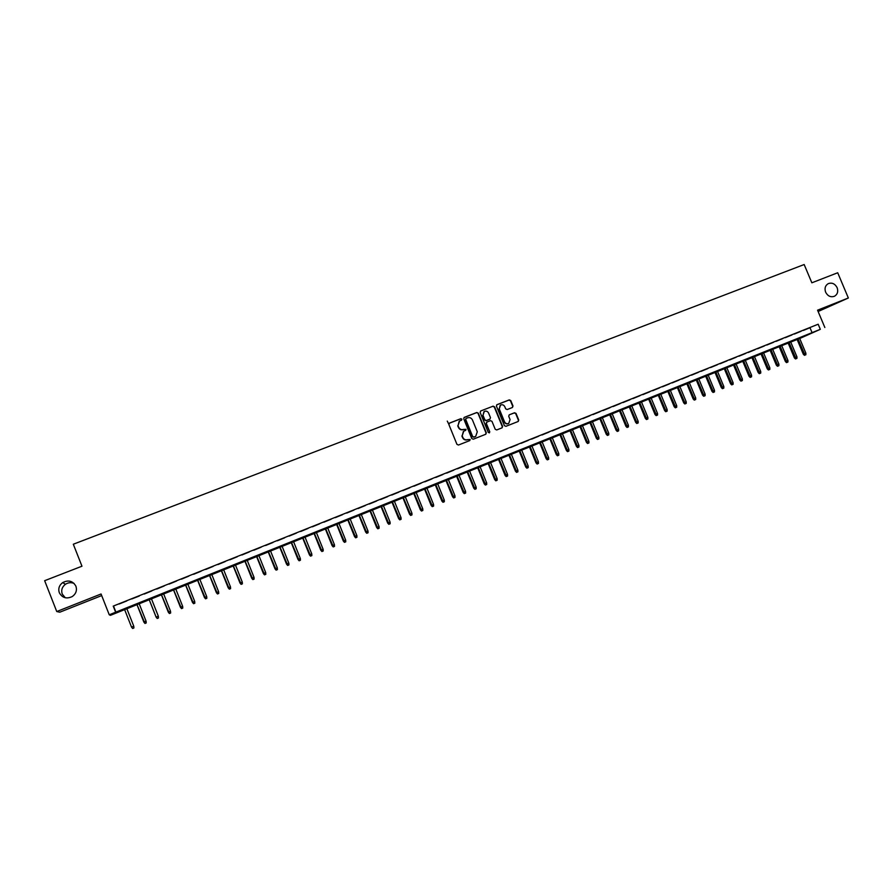 <?xml version="1.0" encoding="UTF-8"?>
<svg xmlns="http://www.w3.org/2000/svg" width="893" height="893" viewBox="0 0 893 893"><rect width="100%" height="100%" fill="white"/><g stroke="black" fill="none" stroke-linecap="round" stroke-linejoin="round"><path stroke-width="1.34" d="M461.882 419.174L460.821 418.694L449.525 423.081L448.9 424.588L456.948 444.357L458.466 445.038L469.751 440.584L470.176 439.523L467.664 439.624C465.521 440.227 463.913 439.501 462.842 437.458L462.172 435.806L463.768 431.14L465.677 430.359L466.023 429.343L463.512 429.444C461.368 430.035 459.761 429.31 458.689 427.267L458.02 425.615L459.571 420.983L461.536 420.179L461.882 419.174M461.447 420.223L461.603 419.353L460.542 418.884L449.168 423.293M469.696 440.606L469.885 439.691L467.664 439.624M465.566 430.415L465.744 429.522L463.512 429.444M825.634 292.19C827.778 296.163 830.724 297.514 834.486 296.253C837.522 294.389 838.404 291.531 837.132 287.68C834.966 283.695 832.008 282.344 828.235 283.65C825.232 285.526 824.362 288.372 825.634 292.19M59.306 592.729C62.264 597.942 66.595 599.203 72.3 596.535C76.005 593.823 77.211 590.385 75.927 586.221C72.869 580.908 68.448 579.702 62.677 582.593C59.161 585.317 58.045 588.688 59.306 592.729M74.074 583.419C71.116 582.225 68.248 582.504 65.468 584.256C62.086 586.88 61.003 590.15 62.231 594.046L65.278 597.763M512.403 407.498L513.006 406.014L510.763 400.555L509.289 399.885L496.899 404.696L496.43 406.125L504.411 425.66L505.896 426.329L518.23 421.463L518.733 420.011L516.031 413.414L514.558 412.745L509.211 414.843L508.72 416.283L510.07 419.554L508.731 423.438C506.9 424.119 505.483 423.55 504.5 421.742L499.243 408.894L500.526 405.065C502.379 404.339 503.808 404.897 504.813 406.728L505.695 408.871L507.168 409.541L512.403 407.498L512.682 406.215L510.45 400.756L508.965 400.086L496.687 404.853M820.321 329.327L800.608 338.112L110.431 615.333L109.247 614.786L820.321 329.327L818.178 324.226L113.232 606.113L115.643 612.218M109.247 614.786L101.065 593.99L56.75 611.538L44.65 580.696L81.966 566.207L73.315 544.228L804.169 264.529L811.849 282.802L837.712 272.756L848.35 297.994L817.564 310.184L824.853 327.508M478.302 413.169L476.806 412.488L464.349 417.321L463.735 418.828L471.761 438.519L473.268 439.2L485.803 434.244L486.317 432.781L478.302 413.169L476.516 412.678L464.003 417.544M480.747 410.959L493.115 406.159L494.599 406.84L502.592 426.374L502.089 427.825L496.72 429.946L495.224 429.276L491.976 421.34L490.491 420.659L486.975 422.032L486.372 423.528L489.755 431.81L489.397 432.826L488.281 432.391L480.144 412.454L480.624 411.014L493.115 406.159M818.122 311.512L848.35 297.994M56.75 611.538L59.764 612.207L101.69 595.586M126.717 600.967L119.137 604.003L126.717 600.967M139.275 595.944L131.751 598.957L139.286 596.033M151.777 590.943L144.286 594.035L151.777 590.943M164.2 585.975L156.721 589.056L164.2 585.975M176.557 581.042L169.09 584.111L176.557 581.042M188.847 576.119L181.391 579.189L188.847 576.119M201.07 571.23L193.625 574.299L201.07 571.23M213.215 566.374L205.792 569.433L213.215 566.374M225.304 561.541L217.892 564.588L225.304 561.541M237.326 556.73L229.914 559.777L237.326 556.73M249.281 551.952L241.88 555L249.281 551.952M261.169 547.197L253.791 550.233L261.169 547.197M272.99 542.475L265.623 545.5L272.99 542.475M284.755 537.765L277.399 540.79L284.755 537.765M296.443 533.088L289.098 536.113L296.443 533.088M308.074 528.433L300.751 531.458L308.074 528.433M319.649 523.811L312.327 526.825L319.649 523.811M331.158 519.213L323.846 522.215L331.158 519.213M342.599 514.636L335.31 517.627L342.599 514.636M353.985 510.082L346.707 513.073L353.985 510.082M365.315 505.55L358.048 508.541L365.315 505.55M376.578 501.04L369.322 504.032L376.578 501.04M387.785 496.564L380.541 499.544L387.785 496.564M398.925 492.099L391.692 495.079L398.925 492.099M410.021 487.667L402.799 490.637L410.021 487.667M421.049 483.258L413.839 486.227L421.049 483.258M432.022 478.871L424.822 481.829L432.022 478.871M442.928 474.507L435.739 477.465L442.928 474.507M453.789 470.164L446.612 473.111L453.789 470.164M464.594 465.845L457.428 468.792L464.594 465.845M475.333 461.547L468.178 464.494L475.333 461.547M486.026 457.272L478.882 460.208L486.026 457.272M496.653 453.019L489.52 455.955L496.653 453.019M507.235 448.788L500.113 451.713L507.235 448.788M517.761 444.58L510.651 447.505L517.761 444.58M528.232 440.394L521.132 443.308L528.232 440.394M538.646 436.231L531.558 439.144L538.646 436.231M549.016 432.089L541.939 434.991L549.016 432.089M559.319 427.959L552.265 430.861L559.319 427.959M569.578 423.862L562.534 426.754L569.578 423.862M579.791 419.777L572.748 422.668L579.791 419.777M589.949 415.714L582.917 418.605L589.949 415.714M600.051 411.673L593.03 414.553L600.051 411.673M610.109 407.654L603.099 410.534L610.109 407.654M620.11 403.647L613.111 406.527L620.11 403.647M630.056 399.673L623.08 402.542L630.056 399.673M639.968 395.711L632.992 398.568L639.968 395.711M649.825 391.77L642.86 394.628L649.825 391.77M659.626 387.841L652.683 390.699L659.626 387.841M669.382 383.945L662.45 386.792L669.382 383.945M679.093 380.061L672.172 382.907L679.093 380.061M688.76 376.199L681.839 379.034L688.76 376.199M698.371 372.348L691.472 375.183L698.371 372.348M707.937 368.53L701.05 371.354L707.937 368.53M717.459 364.724L710.582 367.548L717.459 364.724M726.935 360.928L720.059 363.752L726.935 360.928M736.357 357.155L729.503 359.979L736.357 357.155M745.744 353.405L738.891 356.218L745.744 353.405M755.076 349.676L748.245 352.478L755.076 349.676M764.375 345.959L757.543 348.761L764.375 345.959M773.617 342.253L766.808 345.055L773.617 342.253M782.826 338.581L776.017 341.372L782.826 338.581M791.979 334.92L785.193 337.71L791.979 334.92M801.099 331.27L794.312 334.06L801.099 331.27M113.232 606.113L818.178 324.226M803.399 330.421L810.163 327.642L803.399 330.421M113.668 606.459L116.034 612.475M810.074 327.91L812.195 332.955M459.181 421.239L458.02 425.615M463.233 429.622C461.089 430.214 459.482 429.488 458.41 427.446L457.741 425.805M463.422 431.352L462.172 435.806M467.374 439.791C465.242 440.394 463.634 439.669 462.563 437.626L461.893 435.985M485.692 434.299L486.015 432.96L478.012 413.359M466.135 418.404L465.711 419.453L472.754 436.733L473.803 437.202L475.668 436.454L477.286 431.777L472.475 419.989C471.415 417.946 469.807 417.221 467.675 417.812L466.135 418.404M465.856 418.594L465.711 419.453M475.043 436.777L472.464 436.9L465.42 419.643M501.955 427.881L502.268 426.553L494.298 407.041L492.802 406.36M486.663 422.222L486.071 423.717L489.755 431.81M489.264 432.882L489.453 431.989M488.616 413.102C487.6 411.26 486.16 410.702 484.296 411.439L483.001 415.29L484.866 419.833L486.35 420.503L489.978 419.085L490.469 417.634L488.616 413.102M483.961 411.64L483.001 415.29M489.565 419.319L486.049 420.692L484.564 420.011L482.711 415.468M500.203 405.266L499.243 408.894M508.619 423.505L508.418 423.617C506.577 424.298 505.17 423.728 504.188 421.931L498.941 409.094M518.096 421.518L518.409 420.201L515.707 413.604L514.234 412.934L509.323 414.798M133.783 626.227L126.739 608.379L133.783 626.227L133.883 627.969L132.655 628.471L133.894 627.969L133.783 626.227L131.539 627.12L124.495 609.272M132.644 628.471L131.539 627.12M144.979 623.459L146.206 622.957L144.979 623.459L143.873 622.108L146.084 621.204L139.062 603.422M144.979 623.448L136.852 604.315L143.873 622.12M146.206 622.957L146.084 621.204M156.119 617.152L149.109 599.393L156.141 617.13L157.235 618.469L158.441 617.978L157.224 618.481L156.119 617.152L158.34 616.226L151.33 598.5M158.441 617.978L158.34 616.226M169.402 613.524L170.641 613.011L169.402 613.524L168.308 612.196L170.53 611.281L163.531 593.599M169.424 613.513L161.343 594.481M168.308 612.196L161.298 594.492M170.53 611.281L170.641 613.011M181.525 608.602L182.764 608.088L181.525 608.602L180.419 607.273L182.663 606.358L175.675 588.721M181.558 608.58L173.488 589.603M180.419 607.273L173.421 589.626M182.663 606.358L182.764 608.088M193.569 603.701L194.819 603.188L193.569 603.701L192.464 602.384L194.719 601.458L187.742 583.877M193.614 603.679L185.577 584.748M192.464 602.384L185.487 584.781M194.719 601.458L194.819 603.188M205.557 598.823L206.808 598.31L205.557 598.823L204.452 597.517L206.707 596.591L199.742 579.055M205.613 598.801L197.587 579.925M204.452 597.517L197.487 579.97M206.707 596.591L206.808 598.31M217.479 593.979L218.729 593.465L217.479 593.979L216.374 592.673L218.629 591.746L211.686 574.266M217.546 593.945L209.542 575.125M216.374 592.673L209.408 575.17M218.629 591.746L218.729 593.465M229.334 589.157L230.595 588.643L229.334 589.157L228.228 587.862L230.494 586.924L223.551 569.5M229.412 589.123L221.419 570.348M228.228 587.862L221.274 570.415M230.494 586.924L230.595 588.643M241.121 584.368L242.383 583.843L241.121 584.368L240.016 583.073L242.293 582.136L235.361 564.756M241.21 584.323L233.24 565.604M240.016 583.073L233.084 565.671M242.293 582.136L242.383 583.843M252.853 579.602L254.114 579.077L252.853 579.602L251.748 578.307L254.025 577.369L247.115 560.034M252.942 579.557L245.006 560.882M251.748 578.307L244.816 560.96M254.025 577.369L254.114 579.077M264.518 574.858L265.79 574.333L264.518 574.858L263.402 573.574L265.701 572.625L258.791 555.346M264.618 574.802L256.693 556.183M263.402 573.574L256.492 556.272M265.701 572.625L265.79 574.333M276.116 570.136L277.388 569.611L276.116 570.136L275.011 568.852L277.31 567.903L270.423 550.68M276.238 570.08L268.335 551.517M275.011 568.852L268.112 551.606M277.31 567.903L277.388 569.611M287.658 565.448L288.941 564.923L287.658 565.448L286.553 564.164L288.852 563.215L281.976 546.036M287.792 565.392L279.9 546.873M286.553 564.164L279.665 546.962M288.852 563.215L288.941 564.923M299.133 560.782L300.416 560.246L299.133 560.782L298.028 559.509L300.338 558.549L293.473 541.415M299.278 560.715L291.408 542.252M298.028 559.509L291.151 542.352M300.338 558.549L300.416 560.246M310.552 556.138L311.847 555.602L310.552 556.138L309.447 554.866L311.769 553.917L304.915 536.827M310.708 556.071L302.861 537.653M309.447 554.866L302.582 537.765M311.769 553.917L311.847 555.602M321.915 551.517L323.21 550.981L321.915 551.517L320.799 550.255L323.132 549.295L316.289 532.261M322.072 551.45L314.247 533.076M320.799 550.255L313.956 533.188M323.132 549.295L323.21 550.981M333.212 546.918L334.507 546.393L333.212 546.918L332.107 545.668L334.44 544.708L327.608 527.707M333.379 546.851L325.577 528.533M332.107 545.668L325.264 528.656M334.44 544.708L334.507 546.393M344.452 542.352L345.747 541.817L344.452 542.352L343.336 541.102L345.68 540.131L338.86 523.186M344.631 542.274L336.84 524.001M343.336 541.102L336.516 524.135M345.68 540.131L345.747 541.817M355.626 537.809L356.932 537.273L355.626 537.809L354.521 536.559L356.865 535.588L350.056 518.699M355.816 537.72L348.047 519.503M354.521 536.559L347.701 519.637M356.865 535.588L356.932 537.273M366.755 533.288L368.061 532.753L366.755 533.288L365.639 532.038L367.994 531.067L361.196 514.223M366.945 533.199L359.198 515.027M365.639 532.038L358.841 515.172M367.994 531.067L368.061 532.753M377.817 528.79L379.123 528.243L377.817 528.79L376.701 527.551L379.067 526.58L372.281 509.769M378.018 528.701L370.294 510.573M376.701 527.551L369.914 510.718M379.067 526.58L379.123 528.243M388.823 524.314L390.141 523.767L388.823 524.314L387.707 523.075L390.074 522.104L383.309 505.349M389.035 524.213L381.322 506.141M387.707 523.075L380.931 506.298M390.074 522.104L390.141 523.767M399.774 519.86L401.091 519.324L399.774 519.86L398.658 518.632L401.024 517.65L394.271 500.94M399.997 519.759L392.295 501.732M398.658 518.632L391.893 501.899M401.024 517.65L401.091 519.324M410.657 515.428L411.986 514.893L410.657 515.428L409.552 514.201L411.93 513.229L405.176 496.564M410.892 515.328L403.223 497.345M409.552 514.201L402.799 497.513M411.93 513.229L411.986 514.893M421.496 511.03L422.824 510.483L421.496 511.03L420.38 509.803L422.769 508.82L416.038 492.199M421.742 510.919L414.084 492.981M420.38 509.803L413.638 493.159M422.769 508.82L422.824 510.483M432.279 506.644L433.607 506.097L432.279 506.644L431.163 505.427L433.551 504.445L426.832 487.868M432.525 506.532L424.889 488.65M431.163 505.427L424.432 488.828M433.551 504.445L433.607 506.097M443.006 502.279L444.334 501.732L443.006 502.279L441.89 501.073L444.279 500.08L437.57 483.548M443.263 502.167L435.639 484.33M441.89 501.073L435.17 484.519M444.279 500.08L444.334 501.732M453.666 497.948L455.006 497.401L453.666 497.948L452.561 496.731L454.961 495.749L448.253 479.262M453.945 497.825L446.333 480.032M452.561 496.731L445.853 480.222M454.961 495.749L455.006 497.401M464.282 493.628L465.621 493.081L464.282 493.628L463.177 492.423L465.577 491.429L458.89 474.987M464.561 493.505L456.982 475.757M463.177 492.423L456.479 475.958M465.577 491.429L465.621 493.081M447.27 421.094L448.632 423.874M474.853 489.331L476.192 488.784L474.853 489.331L473.736 488.136L476.148 487.143L469.472 470.745M475.132 489.208L467.564 471.504M473.736 488.136L467.05 471.716M476.148 487.143L476.192 488.784M485.357 485.066L486.696 484.508L485.357 485.066L484.24 483.861L486.663 482.867L479.988 466.514M485.647 484.932L478.101 467.273M484.24 483.861L477.565 467.486M486.663 482.867L486.696 484.508M495.805 480.814L497.155 480.255L495.805 480.814L494.7 479.619L497.122 478.626L490.458 462.317M496.106 480.68L488.583 463.065M494.7 479.619L488.036 463.288M497.122 478.626L497.155 480.255M506.208 476.583L507.559 476.025L506.208 476.583L505.092 475.4L507.525 474.395L500.884 458.131M506.521 476.449L499.008 458.879M505.092 475.4L498.439 459.102M507.525 474.395L507.559 476.025M516.556 472.375L517.907 471.817L516.556 472.375L515.44 471.191L517.873 470.187L511.243 453.968M516.88 472.241L509.378 454.716M515.44 471.191L508.809 454.95M517.873 470.187L517.907 471.817M526.859 468.189L528.209 467.631L526.859 468.189L525.743 467.006L528.176 466.001L521.557 449.826M527.183 468.044L519.704 450.574M525.743 467.006L519.112 450.809M528.176 466.001L528.209 467.631M537.095 464.025L538.457 463.467L537.095 464.025L535.99 462.853L538.423 461.837L531.815 445.707M537.43 463.88L529.973 446.444M535.99 462.853L529.37 446.69M538.423 461.837L538.457 463.467M547.297 459.873L548.648 459.315L547.297 459.873L546.181 458.712L548.626 457.696L542.029 441.6M547.632 459.728L540.198 442.336M546.181 458.712L539.573 442.593M548.626 457.696L548.648 459.315M557.433 455.754L558.795 455.196L557.433 455.754L556.317 454.593L558.772 453.577L552.187 437.525M557.79 455.609L550.356 438.262M556.317 454.593L549.731 438.508M558.772 453.577L558.795 455.196M567.524 451.646L568.897 451.088L567.524 451.646L566.408 450.485L568.874 449.48L562.289 433.462M567.881 451.501L560.48 434.199M566.408 450.485L559.833 434.456M568.874 449.48L568.897 451.088M577.57 447.572L578.932 447.002L577.57 447.572L576.454 446.411L578.921 445.395L572.346 429.433M577.938 447.415L570.549 430.147M576.454 446.411L569.879 430.415M578.921 445.395L578.932 447.002M587.561 443.508L588.933 442.939L587.561 443.508L586.444 442.348L588.911 441.332L582.359 425.403M587.929 443.352L580.562 426.128M586.444 442.348L579.881 426.396M588.911 441.332L588.933 442.939M597.506 439.456L598.879 438.898L597.506 439.456L596.39 438.307L598.857 437.291L592.316 421.407M597.886 439.3L590.53 422.132M596.39 438.307L589.838 422.4M598.857 437.291L598.879 438.898M607.396 435.438L608.769 434.869L607.396 435.438L606.28 434.288L608.758 433.272L602.228 417.433M607.787 435.271L600.442 418.147M606.28 434.288L599.739 418.426M608.758 433.272L608.769 434.869M617.242 431.431L618.615 430.873L617.242 431.431L616.125 430.292L618.603 429.276L612.085 413.47M617.632 431.274L610.31 414.185M616.125 430.292L609.595 414.464M618.603 429.276L618.615 430.873M627.042 427.457L628.415 426.887L627.042 427.457L625.926 426.318L628.404 425.291L621.896 409.53M627.444 427.278L620.133 410.233M625.926 426.318L619.407 410.534M628.404 425.291L628.415 426.887M636.787 423.494L638.171 422.925L636.787 423.494L635.671 422.356L638.16 421.329L631.664 405.612M637.2 423.315L629.911 406.315M635.671 422.356L629.163 406.616M638.16 421.329L638.171 422.925M646.487 419.543L647.871 418.973L646.487 419.543L645.371 418.415L647.86 417.388L641.375 401.705M646.9 419.375L639.634 402.408M645.371 418.415L638.875 402.71M647.86 417.388L647.871 418.973M656.143 415.625L657.527 415.055L656.143 415.625L655.027 414.497L657.527 413.47L651.042 397.82M656.567 415.446L649.311 398.524M655.027 414.497L648.541 398.825M657.527 413.47L657.527 415.055M665.743 411.718L667.138 411.148L665.743 411.718L664.638 410.59L667.138 409.563L660.664 393.958M666.178 411.528L658.945 394.65M664.638 410.59L658.163 394.963M667.138 409.563L667.138 411.148M675.309 407.822L676.704 407.253L675.309 407.822L674.193 406.706L676.693 405.679L670.241 390.118M675.744 407.643L668.522 390.81M674.193 406.706L667.73 391.123M676.693 405.679L676.704 407.253M684.819 403.96L686.215 403.39L684.819 403.96L683.703 402.843L686.215 401.817L679.774 386.289M685.266 403.77L678.055 386.982M683.703 402.843L677.262 387.294M686.215 401.817L686.215 403.39M694.285 400.109L695.68 399.539L694.285 400.109L693.18 398.992L695.692 397.965L689.251 382.483M694.743 399.919L687.554 383.164M693.18 398.992L686.739 383.488M695.692 397.965L695.68 399.539M703.717 396.28L705.113 395.699L703.717 396.28L702.601 395.175L705.113 394.137L698.694 378.688M704.164 396.09L696.998 379.369M702.601 395.175L696.172 379.704M705.113 394.137L705.113 395.699M713.094 392.462L714.489 391.893L713.094 392.462L711.978 391.357L714.489 390.33L708.082 374.915M713.552 392.273L706.396 375.596M711.978 391.357L705.559 375.931M714.489 390.33L714.489 391.893M722.426 388.667L723.821 388.098L722.426 388.667L721.31 387.573L723.832 386.535L717.425 371.164M722.895 388.477L715.751 371.845M721.31 387.573L714.902 372.18M723.832 386.535L723.821 388.098M731.713 384.894L733.108 384.314L731.713 384.894L730.597 383.8L733.12 382.762L726.735 367.436M732.182 384.693L725.06 368.106M730.597 383.8L724.201 368.452M733.12 382.762L733.108 384.314M740.956 381.132L742.362 380.563L740.956 381.132L739.839 380.038L742.362 379L735.988 363.719M741.436 380.931L734.325 364.377M739.839 380.038L733.454 364.735M742.362 379L742.362 380.563M750.153 377.393L751.56 376.813L750.153 377.393L749.037 376.31L751.571 375.261L745.197 360.013M750.645 377.192L743.545 360.683M749.037 376.31L742.663 361.029M751.571 375.261L751.56 376.813M759.307 373.676L760.713 373.095L759.307 373.676L758.19 372.582L760.724 371.544L754.373 356.329M759.798 373.464L752.721 356.988M758.19 372.582L751.828 357.356M760.724 371.544L760.713 373.095M768.415 369.97L769.833 369.389L768.415 369.97L767.31 368.887L769.844 367.838L763.493 352.668M768.918 369.758L761.863 353.327M767.31 368.887L760.948 353.695M769.844 367.838L769.833 369.389M777.49 366.275L778.897 365.706L777.49 366.275L776.374 365.204L778.919 364.154L772.579 349.018M777.993 366.074L770.949 349.676M776.374 365.204L770.034 350.045M778.919 364.154L778.897 365.706M786.51 362.614L787.927 362.033L786.51 362.614L785.405 361.531L787.95 360.493L781.621 345.39M787.023 362.402L779.991 346.037M785.405 361.531L779.064 346.417M787.95 360.493L787.927 362.033M795.496 358.953L796.913 358.372L795.496 358.953L794.379 357.881L796.936 356.843L790.618 341.773M796.02 358.74L788.999 342.421M794.379 357.881L788.061 342.8M796.936 356.843L796.913 358.372M804.437 355.325L805.854 354.744L804.437 355.325L803.332 354.253L805.877 353.204L799.57 338.179M804.961 355.101L797.962 338.827M803.332 354.253L797.014 339.206M805.877 353.204L805.854 354.744M65.468 584.256L62.677 582.593"/></g></svg>
